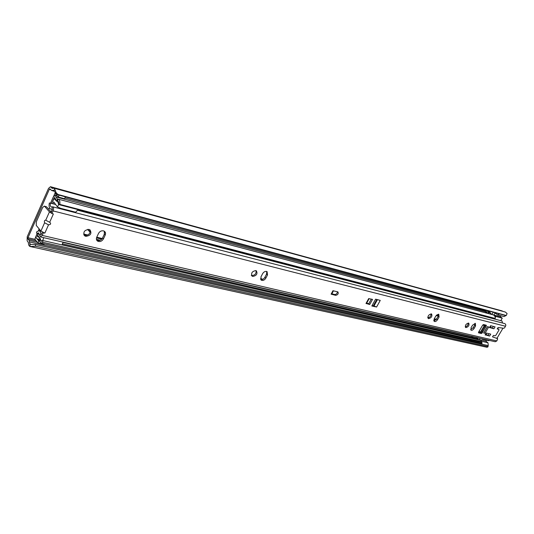 <?xml version="1.0" encoding="UTF-8"?>
<svg xmlns="http://www.w3.org/2000/svg" width="534" height="534" viewBox="0 0 534 534"><rect width="100%" height="100%" fill="white"/><g stroke="black" fill="none" stroke-linecap="round" stroke-linejoin="round"><path stroke-width="0.8" d="M88.25 230.281L90.326 231.129M436.585 315.127L438.534 314.212M505.044 315.394L57.405 194.683L53.307 190.291L55.296 190.204L53.754 188.128L52.205 188.409L50.463 186.706L48.514 188.409L27.207 236.762L27.134 240.787L28.389 242.59C28.429 244.852 29.023 246.161 30.184 246.521L29.77 243.497L30.832 244.445L35.291 244.479L35.618 246.214L30.338 246.548M436.191 315.554L438.387 315.687M53.307 190.291L51.651 190.531L49.902 188.822L49.328 189.316L27.982 237.73L27.955 238.918L29.143 240.413L29.77 243.497M87.823 229.326L89.332 231.389L90.266 231.849M104.223 231.169L104.637 233.204M55.142 192.907L53.607 196.365M36.365 235.28L34.917 239.139M506.199 315.487L58.54 194.636L57.405 194.683M506.292 315.507L507.086 313.531L505.291 312.023L53.754 188.128M502.728 311.322L50.463 186.706M30.184 246.521L487.061 347.294L488.129 346.7L487.796 346.526L35.618 246.214M487.796 346.526L487.275 345.371L35.291 244.479M55.296 190.204C55.589 192.247 56.671 193.729 58.54 194.636M487.275 345.371L488.129 346.7M54.949 193.341L58.253 197.033L59.094 195.137M58.253 197.033L64.574 198.721L65.408 196.839M37.086 238.945L38.722 240.968L37.887 242.837L34.677 239.085M36.219 237.87L35.571 237.076M44.389 243.911L44.229 244.265L37.887 242.837M38.722 240.968L39.296 241.101M487.842 346.052L488.303 345.505L487.929 342.735L485.86 341.139L486.447 340.158M481.701 344.13L481.434 341.293M495.218 317.43L495.799 316.442L493.843 315L494.985 313.064L497.601 314.86L504.056 316.589L506.092 315.494M497.601 314.86L499.557 313.919M493.242 312.21L491.881 314.526M490.165 317.43L489.938 317.823M478.17 337.815L477.817 338.409M480.013 340.185L479.318 339.644L480.126 338.269M481.555 338.596L482.362 339.217L482.589 338.836M494.31 318.965L494.611 318.458M497 338.242L502.995 328.163M482.362 339.217L488.897 340.725L489.124 340.345M500.785 320.654L502.267 318.157L500.311 316.722L500.892 315.741M485.86 341.139L479.318 339.644M495.799 316.442L502.267 318.157M500.311 316.722L493.843 315M475.36 323.344L472.53 325.219L471.075 327.709L471.021 330.212C472.029 330.546 473.057 329.959 474.099 328.443L475.554 325.96L475.36 323.344M465.902 327.609C468.518 326.808 469.479 325.339 468.785 323.19L468.532 323.09C465.915 323.878 464.947 325.353 465.641 327.502L465.902 327.609M465.227 326.901C467.157 326.327 468.158 325.046 468.245 323.057M438.768 314.246L435.751 316.195L434.249 318.818L434.276 321.448C435.384 321.828 436.485 321.221 437.58 319.619L439.075 317.009L438.768 314.246M428.608 318.651C431.419 317.85 432.42 316.308 431.612 314.025L431.318 313.905C428.502 314.7 427.5 316.241 428.301 318.531L428.608 318.651M427.861 317.924C429.99 317.403 431.071 316.055 431.098 313.872M266.553 271.419C264.971 271.225 263.656 271.993 262.594 273.715L260.932 276.946L261.346 280.196C263.015 280.851 264.517 280.163 265.852 278.134L267.507 274.923L267.093 271.646L266.553 271.419M252.802 276.445C256.594 275.657 257.782 273.788 256.367 270.825L255.799 270.584C252.008 271.352 250.813 273.228 252.222 276.198L252.802 276.445M251.28 275.33L251.861 275.571C254.958 275.27 256.36 273.635 256.053 270.665M103.442 230.855C101.313 230.554 99.664 231.422 98.496 233.458L96.734 237.276C96.087 238.905 96.367 240.18 97.568 241.101C99.905 242.102 101.867 241.368 103.442 238.898L105.198 235.107C105.852 233.465 105.572 232.183 104.35 231.249L103.442 230.855M85.82 236.348C90.647 235.654 92.022 233.485 89.952 229.827L88.998 229.413C84.165 230.094 82.783 232.263 84.839 235.928L85.82 236.348M83.945 234.933L84.973 235.394C88.904 235.227 90.573 233.385 89.986 229.854M331.727 294.034L331.1 294.167L332.956 290.71L337.922 291.911C338.669 293.667 337.935 294.815 335.719 295.349L331.1 294.167M331.794 293.92L332.468 294.494M366.644 303.205L368.754 303.712L371.304 299.093M485.72 334.644L487.422 335.052L485.96 334.244M490.025 327.355L491.721 327.776L490.252 326.968M484.965 325.96L485.466 325.012M478.484 332.375L480.366 332.822L481.161 332.388M40.471 236.922L495.198 341.74L496.827 340.932L42.199 235.407L40.471 236.922L39.583 235.127L41.392 234.419L42.393 232.17M51.257 212.232L46.612 206.858L44.662 206.358L49.435 211.891L51.738 213.373L51.084 212.619L52.272 209.955L52.125 206.892L52.712 206.812C53.707 207.426 53.834 208.794 53.1 210.91L51.911 213.58L53.38 213.947L49.662 222.298L45.617 220.162C44.462 220.262 44.122 221.136 44.602 222.771L48.541 224.821C50.743 224.587 51.191 223.773 49.876 222.378L49.662 222.298M96.701 240.133L96.714 240.146C99.05 241.154 101.006 240.42 102.575 237.95L104.33 234.159L104.35 231.249M260.726 279.496C262.354 279.856 263.749 279.115 264.904 277.273L266.559 274.062L266.766 271.486M433.835 320.847L436.618 318.871L438.114 316.262L438.527 314.212M470.621 329.618L473.151 327.716L474.606 325.233L475.053 323.317M372.111 305.481L376.577 307.05L373.373 305.715M331.841 293.82L334.765 294.528C336.393 294.394 337.268 293.46 337.388 291.731M483.751 333.009L487.502 326.648L488.73 326.955L484.985 333.303L488.73 326.955L487.435 326.628L483.684 332.996L484.985 333.303L483.697 332.969M496.827 340.932L497.688 338.743L496.707 338.015M52.712 206.812L504.743 323.591L505.571 324.218L505.838 325.346L504.717 327.669L503.849 328.283L498.102 327.502L497.201 328.931L498.93 329.385L498.896 330.199L495.926 335.198L495.025 335.806L493.443 335.432L492.508 336.847L497.641 338.723M48.541 224.821L44.843 233.118L43.374 232.771L42.199 235.407M484.585 326.901L485.553 327.289L486.28 326.06L485.326 325.346M481.408 332.295L482.235 332.922L482.956 331.701L481.988 331.314M482.235 332.922L481.314 333.543L480.366 332.822M478.497 332.782L481.314 333.543M478.678 332.916L478.618 332.061L482.676 325.166L483.604 324.545L486.3 325.233L486.28 326.06M493.369 326.428L492.368 328.13L493.91 328.797L489.878 327.609M493.91 328.797L495.058 326.855L490.572 325.727L489.418 327.682M489.064 333.723L488.069 335.405L489.611 336.06L485.566 334.911M489.611 336.06L490.753 334.13L486.247 333.049L485.099 334.998M378.866 299.995L375.589 299.18L371.838 305.982L375.295 306.75M378.98 300.088L380.255 300.402L376.577 307.05M367.259 303.793L369.715 304.513L372.532 299.394L368.694 298.579L365.997 303.492L367.259 303.793L366.618 303.259M366.551 303.379L365.997 303.492M373.586 305.328L374.361 305.955M374.307 306.009L375.262 306.803M484.725 326.661L485.553 327.289M44.843 233.118L40.918 231.075L36.252 225.401L36.305 221.837L42.6 207.579L44.275 206.111L46.612 206.858M52.385 209.522L50.837 209.128C49.255 208.414 48.754 206.371 49.335 203.007L50.423 203.134C50.056 205.256 50.37 206.538 51.364 206.992L52.125 206.892M502.494 323.01L502.02 320.981L77.81 210.283M55.469 204.449L50.423 203.134M50.837 209.128L52.292 209.034M41.358 234.493L40.751 234.353C40.651 232.257 40.057 231.042 38.962 230.708L36.486 232.03L36.899 233.658L39.489 234.259M39.583 235.127L38.455 232.824L36.899 233.658M44.662 206.358L44.275 206.111M492.368 328.13L491.721 327.776M488.069 335.405L487.422 335.052M368.754 303.712L369.715 304.513M373.339 305.775L376.817 299.487M481.328 332.428L485.086 326.047L484.171 325.82L480.413 332.208L481.328 332.428M484.972 324.892L485.439 325.106M482.903 324.866L484.171 325.82M485.186 325.593L484.138 325.333L485.086 326.047M479.111 331.22L480.413 332.208M427.814 317.723L428.408 317.87M434.042 319.225L436.011 319.699M83.891 234.84L86.415 235.447M96.514 237.877L101.767 239.145M427.807 317.203L429.169 317.536M434.276 318.765L436.365 319.272M83.651 234.039L87.743 235.027M96.767 237.209L102.254 238.531M486.734 316.989L486.968 316.595M55.022 198.661L53.901 198.361L51.644 203.454L54.668 197.426L56.657 201.078L57.632 201.251L58.673 204.569L59.835 204.395L495.258 318.464L58.673 204.569M425.171 300.749L426.512 301.276M42.66 240.494L481.121 340.438L481.575 341.653L42.92 242.316L42.66 240.494L41.385 241.014L38.521 236.762L37.534 236.836L37.407 235.554L38.121 233.945L37.6 235.12L40.25 238.625L41.191 241.308C42.366 241.241 43.154 240.08 43.568 237.83L43.347 237.59M39.503 230.835L39.93 229.867L39.503 230.835M42.92 242.316L40.904 243.13L38.027 238.865L37.046 238.932C35.992 238.291 35.845 236.842 36.619 234.586L37.02 233.685M38.341 230.701L39.136 228.906M50.543 203.167L53.28 196.999L55.216 195.317L57.198 198.955L58.179 199.129C59.601 199.703 60.148 201.458 59.835 204.395M478.771 339.904L476.441 337.601L63.005 242.403M472.69 337.461L471.415 336.467L473.097 337.087L472.69 337.461M486.648 310.434L485.246 311.355L486.32 313.044M481.575 341.653L479.559 342L40.904 243.13M488.744 311.776L489.625 312.01L491.62 314.453M492.915 314.806L493.049 314.833C494.557 315.36 495.298 316.569 495.258 318.464M488.096 313.525L487.996 310.801M486.828 313.178L487.015 311.449L485.64 312.357M471.442 340.171L470.194 340.732L469.586 339.751M52.045 210.456L50.643 211.524M53.901 198.361L56.804 201.391L57.886 201.018C59.254 202.433 59.087 204.375 57.372 206.845L60.709 208.347L75.688 212.225L78.024 209.635M62.064 244.919L63.032 242.122M49.649 208.093L48.467 209.008M57.372 206.845L53.754 201.945L52.933 203.788M44.155 237.777L43.568 237.83M35.084 239.345L27.982 237.73M50.75 189.703L49.328 189.316M502.22 310.948L50.877 186.967M482.015 343.409L29.53 241.929M53.934 190.858L52.299 190.411M482.069 342.528L479.993 342.06M37.44 242.282L29.143 240.413M36.245 240.794L27.955 238.918M35.638 237.149L36.125 237.263M436.512 315.2L437.319 315.828M487.929 342.735L481.428 341.259M505.544 326.267L53.1 210.91M485.519 327.282L482.923 331.694M377.471 299.647L374.1 305.755M44.602 222.771L40.918 231.075M49.435 211.891L45.724 220.248M44.629 222.805L48.481 224.814M498.856 329.358L497.908 328.65M102.575 237.95L103.442 238.898M104.33 234.159L105.198 235.107M264.904 277.273L265.852 278.134M266.559 274.062L267.507 274.923M436.618 318.871L437.58 319.619M438.114 316.262L439.075 317.009M473.151 327.716L474.099 328.443M474.606 325.233L475.554 325.96M334.765 294.528L335.719 295.349M262.955 279.242L260.519 278.655M100.258 240.24L96.427 239.319M435.043 320.493L433.782 320.193M54.955 198.147L54.101 197.92M38.041 235.701L37.407 235.554M478.25 338.997L62.645 243.838M40.244 238.705L39.009 240.073M38.508 239.139L37.493 238.905M485.406 311.776L56.11 196.966M57.278 198.975L57.085 201.184L56.657 201.078M39.329 241.201L40.39 239.799M58.052 199.102L57.552 201.231M478.691 339.771L62.171 244.766M490.706 313.191L488.703 312.657M488.39 313.591L488.023 311.188M486.841 313.064L485.793 312.584M472.069 340.312L470.748 340.625M54.161 191.212L51.651 190.531M88.497 230.461L89.332 231.389M36.118 237.103L35.611 236.983M38.962 230.708L41.031 231.195M498.93 329.385L497.982 328.677M496.747 338.035L497.688 338.743M489.818 327.702L490.933 325.82M485.506 335.012L486.614 333.136M83.992 234.973L84.839 235.928M96.714 240.146L97.568 241.101M251.768 275.778L252.222 276.198M260.912 279.796L261.346 280.196M369.127 298.686L366.478 303.512M333.45 290.83L331.647 294.194M38.909 236.856L38.521 236.762M493.049 314.833L487.916 313.471M487.756 313.425L58.179 199.129M485.806 310.988L64.928 197.927M57.191 195.844L55.216 195.317M38.655 239.299L37.046 238.932M488.443 310.921L488.263 313.565M472.083 340.318L470.194 340.732"/></g></svg>
